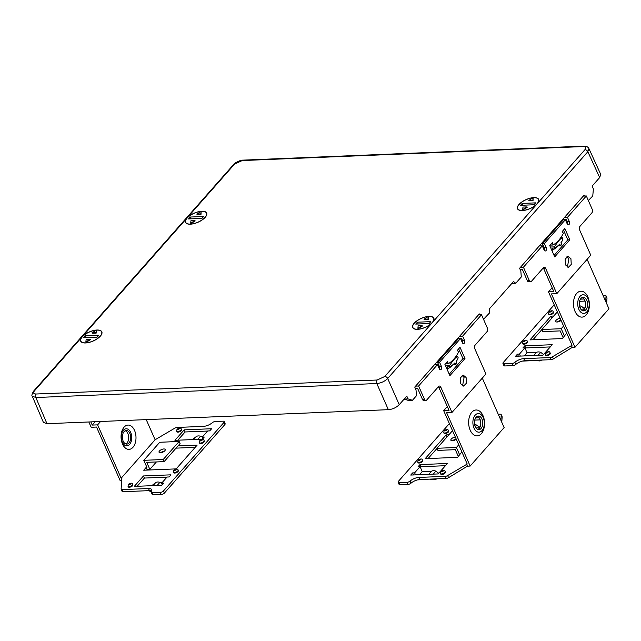 <?xml version="1.0" encoding="UTF-8"?>
<svg xmlns="http://www.w3.org/2000/svg" width="641" height="641" viewBox="0 0 641 641"><rect width="100%" height="100%" fill="white"/><g stroke="black" fill="none" stroke-linecap="round" stroke-linejoin="round"><path stroke-width="0.96" d="M518.713 209.952A11.554 4.92 -23.8 0 0 531.75 207.788A11.554 4.92 -23.8 0 0 538.68 199.447A11.554 4.92 -23.8 0 0 537.478 198.229A11.554 4.92 -23.8 0 0 524.402 200.409A11.554 4.92 -23.8 0 0 517.527 208.774A11.554 4.92 -23.8 0 0 518.713 209.952M422.627 328.368A11.554 4.92 -23.8 0 0 433.853 318.216A11.554 4.92 -23.8 0 0 423.909 317.367A11.554 4.92 -23.8 0 0 412.7 327.551A11.554 4.92 -23.8 0 0 422.627 328.368M81.872 342.35A11.554 4.92 156.2 0 1 80.686 341.172A11.554 4.92 156.2 0 1 87.561 332.815A11.554 4.92 156.2 0 1 100.637 330.636A11.554 4.92 156.2 0 1 101.839 331.846A11.554 4.92 156.2 0 1 94.908 340.187A11.554 4.92 156.2 0 1 81.872 342.35M195.441 223.212A11.554 4.92 156.2 0 1 185.521 222.395A11.554 4.92 156.2 0 1 196.723 212.211A11.554 4.92 156.2 0 1 206.666 213.068A11.554 4.92 156.2 0 1 195.441 223.212M414.294 323.232A11.37 4.84 -23.8 0 0 412.868 327.455A11.37 4.84 -23.8 0 0 425.223 327.295A11.37 4.84 -23.8 0 0 433.669 318.281A11.37 4.84 -23.8 0 0 431.305 316.678A11.37 4.84 -23.8 0 0 414.294 323.232M430.8 321.638L429.125 323.545L415.737 324.09L417.411 322.191L430.8 321.638M428.028 319.034L428.284 316.55L428.212 319.458L424.19 319.619L424.005 319.202L428.028 319.034L428.212 319.458M422.155 325.684L422.339 326.109L418.068 328.753L417.884 328.336L422.155 325.684L418.14 325.852L417.884 328.336M418.204 323.985L417.411 322.191M428.284 316.55L424.005 319.202M519.13 204.455A11.37 4.84 -23.8 0 0 517.696 208.678A11.37 4.84 -23.8 0 0 530.051 208.517A11.37 4.84 -23.8 0 0 538.496 199.503A11.37 4.84 -23.8 0 0 536.132 197.901A11.37 4.84 -23.8 0 0 519.13 204.455M535.628 202.86L533.953 204.767L520.564 205.312L522.239 203.413L535.628 202.86M532.855 200.256L533.112 197.773L533.04 200.681L529.025 200.849L528.833 200.425L532.855 200.256L533.04 200.681M526.982 206.907L527.166 207.331L522.896 209.984L522.711 209.559L526.982 206.907L522.968 207.075L522.711 209.559M523.032 205.216L522.239 203.413M533.112 197.773L528.833 200.425M588.342 200.529L592.765 195.978L593.382 188.919L592.124 186.106L599.672 177.557L600.721 174.368M404.134 399.111L408.437 400.441L412.459 400.272L408.045 398.91L406.787 396.106L399.239 404.655C396.314 407.596 392.685 409.27 388.35 409.679L46.969 423.693L43.388 422.347L32.266 396.17C31.489 395.97 31.882 394.343 33.46 391.298A2.548 1.691 41.4 0 1 34.438 390.874C32.931 392.885 33.516 393.927 36.184 394.007L377.132 380.017L384.752 376.499L584.921 149.706C586.427 147.694 585.842 146.653 583.166 146.573L242.218 160.562L234.598 164.08L34.438 390.874M32.266 396.17L35.848 397.524L376.796 383.534C381.107 383.07 384.736 381.395 387.685 378.502A2.548 1.691 -138.6 0 0 384.752 376.499M399.239 404.655L387.685 378.502L587.845 151.709L588.903 148.536C587.925 146.845 586.291 146.044 583.991 146.132L583.991 146.132A2.548 1.562 87.6 0 0 583.166 146.573M483.514 319.306L489.484 313L489.187 309.098L513.505 281.543L515.741 283.25L521.285 276.968L520.845 271.111L519.579 268.299L584.151 195.136L584.56 196.034M483.931 319.29L483.29 318.793M412.459 400.272L416.458 395.745L416.017 389.888L414.751 387.076L479.324 313.914L479.732 314.811M588.767 200.513L588.118 200.016M404.167 399.071L408.045 398.91M511.855 283.41L515.741 283.25M442.899 355.186L441.97 356.236M443.059 355.547L447.883 350.074M438.949 365.482L438.019 365.867M438.132 366.123L439.213 366.083M445.543 365.819L449.589 365.658C453.171 360.074 455.855 357.037 457.642 356.532L455.831 356.612M450.086 366.78A18.669 7.948 156.2 0 0 454.926 362.87L455.671 364.561L453.387 364.649A15.785 6.722 156.2 0 1 448.243 368.575L447.506 366.884L450.086 366.78L449.589 365.658M448.243 368.575L446.785 368.631M455.671 364.561A18.669 7.948 -23.8 0 0 456.929 363.135L456.184 361.444A18.669 7.948 -23.8 0 0 458.139 357.654L457.642 356.532M447.122 369.4L447.835 368.591M547.726 236.409L546.797 237.458M547.887 236.769L552.71 231.305M543.776 246.705L542.847 247.089M542.959 247.346L544.041 247.306M550.379 247.049L554.425 246.881C558.007 241.296 560.683 238.26 562.469 237.755L560.659 237.835M554.914 248.003A18.669 7.948 156.2 0 0 559.753 244.093L560.498 245.783L558.215 245.872A15.785 6.722 156.2 0 1 553.079 249.798L552.334 248.107L554.914 248.003L554.425 246.881M553.079 249.798L551.613 249.854M560.498 245.783A18.669 7.948 -23.8 0 0 561.756 244.357L561.011 242.667A18.669 7.948 -23.8 0 0 562.966 238.885L562.469 237.755M551.949 250.623L552.67 249.814M82.288 336.862A11.37 4.84 -23.8 0 0 80.854 341.076A11.37 4.84 -23.8 0 0 93.209 340.924A11.37 4.84 -23.8 0 0 101.663 331.902A11.37 4.84 -23.8 0 0 99.299 330.307A11.37 4.84 -23.8 0 0 82.288 336.862M98.786 335.267L97.112 337.166L83.723 337.719L85.405 335.82L98.786 335.267M96.014 332.663L96.27 330.179L96.198 333.088L92.184 333.248L92 332.823L96.014 332.663L96.198 333.088M90.141 339.313L90.325 339.738L86.054 342.382L85.87 341.965L90.141 339.313L86.126 339.482L85.87 341.965M86.198 337.615L85.405 335.82M96.27 330.179L92 332.823M187.116 218.084A11.37 4.84 -23.8 0 0 185.682 222.307A11.37 4.84 -23.8 0 0 198.037 222.147A11.37 4.84 -23.8 0 0 206.49 213.124A11.37 4.84 -23.8 0 0 204.126 211.53A11.37 4.84 -23.8 0 0 187.116 218.084M203.622 216.49L201.939 218.389L188.55 218.942L190.233 217.043L203.622 216.49M200.841 213.886L201.098 211.402L201.026 214.31L197.011 214.471L196.827 214.054L200.841 213.886L201.026 214.31M194.976 220.536L195.16 220.961L190.89 223.605L190.697 223.188L194.976 220.536L190.954 220.704L190.697 223.188M191.026 218.837L190.233 217.043M201.098 211.402L196.827 214.054M543.288 267.906A2.548 1.562 87.6 0 1 543.632 268.483L553.856 291.663L548.504 291.879L572.044 345.259L552.462 356.781A2.548 1.082 -23.8 0 1 550.098 357.566L523.785 358.648A7.636 3.253 156.2 0 0 514.867 362.309L515.797 364.417A2.548 1.082 156.2 0 1 512.824 365.634L504.964 365.955A2.548 1.082 156.2 0 1 503.89 365.562L502.961 363.455A2.548 1.082 -23.8 0 0 504.034 363.848L511.895 363.527A2.548 1.082 -23.8 0 0 514.867 362.309M554.209 304.812L503.281 362.51A2.548 1.082 -23.8 0 0 502.961 363.455M605.673 301.382L606.057 296.062A2.548 1.082 -23.8 0 0 606.017 295.813A2.548 1.082 -23.8 0 0 604.944 295.421L603.077 295.493M517.439 354.144L519.45 354.064L524.899 347.887L522.896 347.967L524.779 345.828L552.222 344.706L542.999 355.154L515.556 356.284L517.439 354.144L518.337 356.164M566.676 333.08L562.486 338.56L530.019 339.89L550.988 316.133L553.72 316.021M585.201 307.343L583.671 309.066L580.826 309.186M580.466 299.131L583.991 298.986M545.363 354.777L545.739 352.766C548.287 351.34 549.714 351.324 550.018 352.718L550.266 353.279A2.548 1.082 156.2 0 1 549.946 354.225A2.548 1.082 156.2 0 1 547.494 355.603A2.548 1.082 156.2 0 1 545.603 355.338L545.363 354.777A2.548 1.082 -23.8 0 0 547.246 355.042A2.548 1.082 -23.8 0 0 549.698 353.664A2.548 1.082 -23.8 0 0 550.018 352.718A2.548 1.082 -23.8 0 0 549.914 352.574M548.576 313.842L548.96 311.838C551.508 310.412 552.935 310.396 553.239 311.79L553.487 312.351A2.548 1.082 156.2 0 1 553.167 313.297A2.548 1.082 156.2 0 1 550.715 314.675A2.548 1.082 156.2 0 1 548.824 314.411L548.576 313.842A2.548 1.082 -23.8 0 0 550.467 314.114A2.548 1.082 -23.8 0 0 552.919 312.736A2.548 1.082 -23.8 0 0 553.239 311.79A2.548 1.082 -23.8 0 0 553.135 311.646M522.583 343.304L522.96 341.3C525.516 339.866 526.942 339.85 527.239 341.244L527.487 341.813A2.548 1.082 156.2 0 1 527.166 342.751A2.548 1.082 156.2 0 1 524.715 344.137A2.548 1.082 156.2 0 1 522.832 343.864L522.583 343.304A2.548 1.082 -23.8 0 0 524.474 343.576A2.548 1.082 -23.8 0 0 526.918 342.19A2.548 1.082 -23.8 0 0 527.239 341.244A2.548 1.082 -23.8 0 0 527.134 341.1M585.073 301.086L579.568 301.31M587.124 259.317L608.95 308.802L574.985 347.286L572.253 347.398L553.391 358.888A2.548 1.082 156.2 0 1 551.028 359.673L524.715 360.755A7.636 3.253 -23.8 0 0 515.797 364.417M606.017 295.813L606.947 297.921A2.548 1.082 156.2 0 1 606.987 298.169L606.602 303.489M550.258 346.925L525.708 347.935L525.187 348.528M541.869 329.626L532.919 339.77M579.464 305.837A6.787 4.511 41.4 0 1 581.395 306.262L584.239 308.425M525.708 347.935L524.779 345.828M519.45 354.064L520.34 356.084M534.85 360.338A4.239 2.82 41.4 0 1 535.259 360.466L535.259 360.322M522.463 361.091L532.294 360.683A4.239 2.82 41.4 0 1 532.711 360.426M524.314 355.923L527.07 352.798L524.899 347.887M527.07 352.798L536.373 352.422A6.787 4.511 41.4 0 1 540.716 352.35L543.568 354.513M541.885 360.05L539.442 360.931L535.259 360.466M536.373 352.422L533.616 355.539M550.988 316.133L551.861 318.12M564.328 335.732L561.228 328.713L541.821 329.506L542.751 331.613L560.154 330.9L563.183 337.767M557.414 321.99A3.397 1.442 -23.8 0 1 558.207 321.405A3.397 1.442 156.2 0 1 561.059 320.348M541.821 329.506L557.341 311.919M563.575 326.053L561.228 328.713M560.13 318.24A3.397 1.442 -23.8 0 0 557.277 319.298A3.397 1.442 156.2 0 0 555.715 321.478A3.397 1.442 156.2 0 0 560.37 320.925A3.397 1.442 -23.8 0 0 561.083 320.404M556.797 293.682L590.762 255.198L579.608 229.911A2.548 1.562 -92.4 0 1 579.937 226.377L591.883 212.844A2.548 1.562 87.6 0 0 592.212 209.311L586.331 195.962L567.461 217.339L569.32 221.554A2.123 1.298 -92.4 0 1 569.456 223.717A2.123 1.298 -92.4 0 1 568.359 224.863A2.123 1.298 -92.4 0 1 567.221 223.933L565.362 219.719L544.393 243.476L546.252 247.69A2.123 1.298 -92.4 0 1 546.388 249.846A2.123 1.298 -92.4 0 1 545.291 250.992A2.123 1.298 -92.4 0 1 544.161 250.062L542.302 245.848L523.433 267.225L529.314 280.574A2.548 1.562 87.6 0 0 530.676 281.695A2.548 1.562 87.6 0 0 531.501 281.255L543.456 267.714A2.548 1.562 -92.4 0 1 544.281 267.281A2.548 1.562 -92.4 0 1 545.643 268.395L556.797 293.682L551.444 293.907L574.985 347.286M572.253 347.398L571.323 345.291M562.181 231.569L564.849 228.541L569.809 239.782L554.713 256.889L549.762 245.647L552.43 242.619L552.999 245.014A41.401 25.408 87.6 0 0 563.431 233.268L562.181 231.569M570.931 258.708L567.998 256.288L565.162 259.172L565.474 264.885L568.407 267.313L571.243 264.429L570.931 258.708M569.809 239.782L567.798 239.862L563.487 230.087M554.072 255.422L567.798 239.862M565.362 219.719L563.351 219.799L542.39 243.556L544.393 243.476M544.257 250.262A2.123 1.298 87.6 0 0 544.249 247.771L542.39 243.556M520.123 269.508L522.351 269.42L527.311 280.654A2.548 1.562 -92.4 0 0 528.673 281.776L530.676 281.695M562.486 219.695L566.38 219.534L567.309 221.642A2.123 1.298 87.6 0 1 567.317 224.134M567.389 267.089L568.912 258.772L566.997 256.568M552.999 245.014L550.21 245.126M539.289 245.968L542.302 245.848M523.433 267.225L520.42 267.353M567.461 217.339L564.449 217.467M583.318 196.082L586.331 195.962M573.543 305.388A12.964 7.956 87.6 0 0 582.517 317.063A12.964 7.956 87.6 0 0 589.327 302.937A12.964 7.956 -92.4 0 0 580.353 291.262A12.964 7.956 -92.4 0 0 573.543 305.388M577.757 304.964A9.335 5.729 87.6 0 0 584.223 313.369A9.335 5.729 87.6 0 0 589.127 303.201A9.335 5.729 87.6 0 0 582.661 294.796A9.335 5.729 87.6 0 0 577.757 304.964M580.089 307.88A6.787 4.167 -92.4 0 1 579.656 300.974A6.787 4.167 -92.4 0 1 583.166 297.296A6.787 4.167 -92.4 0 1 586.795 300.276A6.787 4.167 -92.4 0 1 587.228 307.183A6.787 4.167 -92.4 0 1 583.719 310.861A6.787 4.167 -92.4 0 1 580.089 307.88M582.709 310.701A6.787 4.167 87.6 0 0 584.792 300.365A6.787 4.167 87.6 0 0 582.172 297.544M552.141 287.761L548.504 291.879M151.749 490.974A7.636 3.253 -23.8 0 0 149.449 490.629L123.144 491.711A2.548 1.082 156.2 0 1 122.078 491.31L121.149 489.203A2.548 1.082 -23.8 0 1 121.109 488.963L121.878 478.21L121.149 478.242L97.608 424.863L92.248 425.079L90.846 421.89M146.236 419.623L155.114 439.758L121.149 478.242M155.114 439.758L174.697 428.236A2.548 1.082 -23.8 0 1 177.068 427.451L203.373 426.377A7.636 3.253 156.2 0 0 212.291 422.715A2.548 1.082 -23.8 0 1 215.264 421.49L223.132 421.169A2.548 1.082 -23.8 0 1 224.206 421.57A2.548 1.082 -23.8 0 1 223.885 422.515L224.815 424.622L164.433 493.033A2.548 1.082 156.2 0 1 161.163 494.54L153.303 494.868A2.548 1.082 156.2 0 1 152.229 494.467L151.3 492.36A2.548 1.082 -23.8 0 0 152.374 492.761L160.234 492.432A2.548 1.082 -23.8 0 0 163.503 490.926L223.885 422.515M121.149 489.203A2.548 1.082 -23.8 0 0 122.215 489.604L148.528 488.522A7.636 3.253 156.2 0 1 151.733 489.716A7.636 3.253 156.2 0 1 151.412 491.703A2.548 1.082 -23.8 0 0 151.3 492.36M204.271 437.058L202.38 439.189L174.937 440.319L184.167 429.863L211.61 428.741L209.719 430.88L207.716 430.96L202.26 437.138L204.271 437.058M163.215 459.517L164.144 461.624L180.081 443.572L179.151 441.465L163.215 459.517L143.8 460.318L146.901 467.337L146.228 467.369L147.158 469.476L146.613 470.101M178.014 445.92L197.14 445.134L176.179 468.883L143.712 470.222L146.228 467.369M161.588 483.226L163.599 483.138L161.708 485.277L134.265 486.407L143.488 475.951L170.939 474.829L169.048 476.96L167.037 477.048L161.588 483.226L162.237 484.684M181.555 429.686A2.548 1.082 156.2 0 1 181.235 430.632A2.548 1.082 156.2 0 1 178.791 432.01A2.548 1.082 156.2 0 1 176.9 431.738L176.652 431.177A2.548 1.082 -23.8 0 0 176.756 431.329A2.548 1.082 -23.8 0 0 178.727 431.393A2.548 1.082 -23.8 0 0 180.986 430.071A2.548 1.082 -23.8 0 0 181.307 429.125L181.555 429.686M132.919 484.796A2.548 1.082 156.2 0 1 132.599 485.742A2.548 1.082 156.2 0 1 130.147 487.12A2.548 1.082 156.2 0 1 128.256 486.856L128.008 486.287A2.548 1.082 -23.8 0 0 128.112 486.439A2.548 1.082 -23.8 0 0 130.091 486.511A2.548 1.082 -23.8 0 0 132.35 485.181A2.548 1.082 -23.8 0 0 132.671 484.235L132.919 484.796M178.334 470.614A2.548 1.082 156.2 0 1 178.014 471.56A2.548 1.082 156.2 0 1 175.57 472.938A2.548 1.082 156.2 0 1 173.679 472.665L173.431 472.105A2.548 1.082 -23.8 0 0 173.535 472.257A2.548 1.082 -23.8 0 0 175.506 472.321A2.548 1.082 -23.8 0 0 177.765 470.999A2.548 1.082 -23.8 0 0 178.086 470.053L178.334 470.614M204.335 441.16A2.548 1.082 156.2 0 1 204.014 442.106A2.548 1.082 156.2 0 1 201.562 443.484A2.548 1.082 156.2 0 1 199.68 443.211L199.431 442.651A2.548 1.082 -23.8 0 0 199.527 442.795A2.548 1.082 -23.8 0 0 201.506 442.867A2.548 1.082 -23.8 0 0 203.766 441.537A2.548 1.082 -23.8 0 0 204.086 440.591L204.335 441.16M121.718 480.365L120.075 480.43L96.527 427.05L91.174 427.267L88.835 421.978M224.206 421.57L225.135 423.677A2.548 1.082 156.2 0 1 224.815 424.622M207.636 431.048L185.097 431.97L177.829 440.199M147.158 469.476L149.842 469.364L156.388 461.945M195.176 447.354L176.043 448.139M166.964 477.136L144.417 478.058L137.158 486.287M144.417 478.058L143.488 475.951M151.765 485.686L155.651 482.625A6.787 4.511 41.4 0 1 159.905 482.344L162.453 482.24M151.484 490.862L150.379 491.375L148.488 490.669M157.149 485.461L159.905 482.344M185.097 431.97L184.167 429.863M203.133 436.152L200.577 436.257A6.787 4.511 41.4 0 0 196.33 436.537L192.436 439.598M202.909 438.596L202.26 437.138M197.821 439.381L200.577 436.257M179.151 441.465L159.737 442.266L143.8 460.318M164.144 461.624L146.741 462.345L149.842 469.364M160.731 452.746A3.397 1.442 156.2 0 1 161.532 452.153A3.397 1.442 -23.8 0 1 164.489 451.088M160.603 450.046A3.397 1.442 -23.8 0 0 159.04 452.234A3.397 1.442 -23.8 0 0 163.687 451.681A3.397 1.442 156.2 0 0 165.25 449.493A3.397 1.442 156.2 0 0 160.603 450.046M95.221 421.714L92.248 425.079M125.788 443.933A6.787 4.167 87.6 0 0 127.871 433.588A6.787 4.167 87.6 0 0 125.251 430.768M123.168 441.112A6.787 4.167 -92.4 0 1 122.735 434.205A6.787 4.167 -92.4 0 1 126.245 430.528A6.787 4.167 -92.4 0 1 129.875 433.508A6.787 4.167 -92.4 0 1 130.307 440.415A6.787 4.167 -92.4 0 1 126.798 444.093A6.787 4.167 -92.4 0 1 123.168 441.112M121.325 438.115A8.533 5.232 87.6 0 0 127.23 445.799A8.533 5.232 87.6 0 0 131.717 436.505A8.533 5.232 87.6 0 0 125.812 428.821A8.533 5.232 87.6 0 0 121.325 438.115M135.932 436.072A12.163 7.468 -92.4 0 1 129.546 449.333A12.163 7.468 -92.4 0 1 121.125 438.372A12.163 7.468 87.6 0 1 127.511 425.119A12.163 7.468 87.6 0 1 135.932 436.072M97.608 424.863L100.573 421.498M438.46 386.683A2.548 1.562 87.6 0 1 438.805 387.252L449.029 410.432L443.676 410.657L467.217 464.036L447.634 475.558A2.548 1.082 -23.8 0 1 445.271 476.343L418.958 477.425A7.636 3.253 156.2 0 0 410.04 481.087L410.969 483.194A2.548 1.082 156.2 0 1 407.997 484.412L400.128 484.732A2.548 1.082 156.2 0 1 399.063 484.34L398.133 482.232A2.548 1.082 -23.8 0 0 399.199 482.625L407.067 482.304A2.548 1.082 -23.8 0 0 410.04 481.087M449.373 423.589L398.454 481.287A2.548 1.082 -23.8 0 0 398.133 482.232M500.845 420.159L501.23 414.839A2.548 1.082 -23.8 0 0 501.19 414.591A2.548 1.082 -23.8 0 0 500.116 414.198L498.249 414.27M412.612 472.922L414.623 472.834L420.071 466.664L418.06 466.744L419.951 464.605L447.394 463.475L438.172 473.931L410.729 475.061L412.612 472.922L413.509 474.941M461.841 451.857L457.65 457.337L425.191 458.668L446.16 434.91L448.892 434.798M480.365 426.121L478.843 427.843L475.999 427.964M475.638 417.9L479.164 417.756M440.527 473.547L440.912 471.544C443.46 470.117 444.886 470.101 445.191 471.496L445.439 472.056A2.548 1.082 156.2 0 1 445.118 473.002A2.548 1.082 156.2 0 1 442.667 474.38A2.548 1.082 156.2 0 1 440.776 474.116L440.527 473.547A2.548 1.082 -23.8 0 0 442.418 473.819A2.548 1.082 -23.8 0 0 444.87 472.441A2.548 1.082 -23.8 0 0 445.191 471.496A2.548 1.082 -23.8 0 0 445.086 471.351M443.748 432.619L444.133 430.616C446.681 429.19 448.107 429.174 448.412 430.568L448.66 431.129A2.548 1.082 156.2 0 1 448.331 432.074A2.548 1.082 156.2 0 1 445.888 433.452A2.548 1.082 156.2 0 1 443.997 433.188L443.748 432.619A2.548 1.082 -23.8 0 0 445.639 432.891A2.548 1.082 -23.8 0 0 448.091 431.513A2.548 1.082 -23.8 0 0 448.412 430.568A2.548 1.082 -23.8 0 0 448.307 430.423M417.756 462.081L418.132 460.078C420.68 458.644 422.107 458.627 422.411 460.022L422.659 460.583A2.548 1.082 156.2 0 1 422.339 461.528A2.548 1.082 156.2 0 1 419.887 462.914A2.548 1.082 156.2 0 1 418.004 462.642L417.756 462.081A2.548 1.082 -23.8 0 0 419.639 462.345A2.548 1.082 -23.8 0 0 422.09 460.967A2.548 1.082 -23.8 0 0 422.411 460.022A2.548 1.082 -23.8 0 0 422.307 459.877M480.237 419.863L474.741 420.087M482.296 378.094L504.122 427.579L470.157 466.063L467.425 466.175L448.564 477.665A2.548 1.082 156.2 0 1 446.2 478.45L419.887 479.532A7.636 3.253 -23.8 0 0 410.969 483.194M501.19 414.591L502.119 416.698A2.548 1.082 156.2 0 1 502.159 416.946L501.775 422.267M445.431 465.703L420.881 466.712L420.36 467.305M437.042 448.404L428.084 458.547M474.636 424.614A6.787 4.511 41.4 0 1 476.559 425.039L479.412 427.202M420.881 466.712L419.951 464.605M414.623 472.834L415.512 474.861M430.023 479.115A4.239 2.82 41.4 0 1 430.432 479.244L430.432 479.099M417.636 479.869L427.467 479.46A4.239 2.82 41.4 0 1 427.884 479.204M419.486 474.701L422.243 471.576L420.071 466.664M422.243 471.576L431.545 471.199A6.787 4.511 41.4 0 1 435.888 471.127L438.732 473.29M437.058 478.827L434.614 479.708L430.432 479.244M431.545 471.199L428.789 474.316M446.16 434.91L447.033 436.898M459.501 454.509L456.4 447.49L436.986 448.283L437.915 450.391L455.326 449.678L458.355 456.544M452.586 440.768A3.397 1.442 -23.8 0 1 453.379 440.175A3.397 1.442 156.2 0 1 456.232 439.125M436.986 448.283L452.514 430.696M458.748 444.83L456.4 447.49M455.302 437.018A3.397 1.442 -23.8 0 0 452.45 438.067A3.397 1.442 156.2 0 0 450.887 440.255A3.397 1.442 156.2 0 0 455.543 439.702A3.397 1.442 -23.8 0 0 456.256 439.181M451.969 412.459L485.934 373.975L474.781 348.688A2.548 1.562 -92.4 0 1 475.109 345.154L487.056 331.613A2.548 1.562 87.6 0 0 487.384 328.088L481.503 314.739L462.634 336.116L464.493 340.331A2.123 1.298 -92.4 0 1 464.621 342.494A2.123 1.298 -92.4 0 1 463.531 343.64A2.123 1.298 -92.4 0 1 462.393 342.711L460.534 338.496L439.566 362.245L441.425 366.46A2.123 1.298 -92.4 0 1 441.561 368.623A2.123 1.298 -92.4 0 1 440.463 369.769A2.123 1.298 -92.4 0 1 439.333 368.839L437.474 364.625L418.605 386.002L424.486 399.351A2.548 1.562 87.6 0 0 425.848 400.465A2.548 1.562 87.6 0 0 426.674 400.032L438.628 386.491A2.548 1.562 -92.4 0 1 439.454 386.058A2.548 1.562 -92.4 0 1 440.816 387.172L451.969 412.459L446.609 412.684L470.157 466.063M467.425 466.175L466.496 464.068M457.353 350.347L460.022 347.318L464.981 358.559L449.886 375.658L444.926 364.425L447.602 361.396L448.171 363.792A41.401 25.408 87.6 0 0 458.603 352.045L457.353 350.347M466.095 377.485L463.163 375.065L460.326 377.95L460.647 383.663L463.579 386.09L466.416 383.206L466.095 377.485M464.981 358.559L462.97 358.639L458.66 348.864M449.237 374.2L462.97 358.639M460.534 338.496L458.523 338.576L437.563 362.333L439.566 362.245M439.43 369.04A2.123 1.298 87.6 0 0 439.422 366.548L437.563 362.333M415.296 388.286L417.523 388.198L422.483 399.431A2.548 1.562 -92.4 0 0 423.845 400.553L425.848 400.465M457.65 338.464L461.552 338.312L462.482 340.411A2.123 1.298 87.6 0 1 462.49 342.911M462.562 385.866L464.084 377.549L462.169 375.346M448.171 363.792L445.383 363.904M434.462 364.745L437.474 364.625M418.605 386.002L415.592 386.13M462.634 336.116L459.621 336.245M478.49 314.859L481.503 314.739M468.707 424.166A12.964 7.956 87.6 0 0 477.689 435.84A12.964 7.956 87.6 0 0 484.5 421.714A12.964 7.956 -92.4 0 0 475.526 410.04A12.964 7.956 -92.4 0 0 468.707 424.166M472.93 423.741A9.335 5.729 87.6 0 0 479.396 432.146A9.335 5.729 87.6 0 0 484.292 421.978A9.335 5.729 87.6 0 0 477.833 413.573A9.335 5.729 87.6 0 0 472.93 423.741M475.261 426.658A6.787 4.167 -92.4 0 1 474.829 419.751A6.787 4.167 -92.4 0 1 478.338 416.073A6.787 4.167 -92.4 0 1 481.968 419.054A6.787 4.167 -92.4 0 1 482.401 425.961A6.787 4.167 -92.4 0 1 478.891 429.638A6.787 4.167 -92.4 0 1 475.261 426.658M477.882 429.478A6.787 4.167 87.6 0 0 479.957 419.142A6.787 4.167 87.6 0 0 477.337 416.321M447.306 406.538L443.676 410.657M234.598 164.08A2.548 1.691 41.4 0 0 233.62 164.505C233.292 163.984 239.365 160.042 243.043 160.13L243.043 160.13A2.548 1.562 87.6 0 0 242.218 160.562M584.031 146.132A2.548 1.562 87.6 0 0 583.991 146.132L243.043 160.13M377.132 380.017A2.548 1.562 -92.4 0 0 376.796 383.534L388.35 409.679M36.184 394.007A2.548 1.562 -92.4 0 0 35.848 397.524L46.969 423.693M599.672 177.557L587.845 151.709A2.548 1.691 -138.6 0 0 584.921 149.706M33.428 391.33A2.548 1.691 41.4 0 1 33.452 391.298L233.62 164.505M580.049 307.784L581.395 306.262M538.063 355.354L540.716 352.35M543.632 268.483L545.643 268.395M546.252 247.69L544.249 247.771M529.314 280.574L527.311 280.654M569.32 221.554L567.309 221.642M606.057 296.062L606.987 298.169M504.964 365.955L504.034 363.848M511.895 363.527L512.824 365.634M524.715 360.755L523.785 358.648M550.098 357.566L551.028 359.673M553.391 358.888L552.462 356.781M546.324 352.518A1.018 0.433 -23.8 0 0 546.629 353.055A1.018 0.433 -23.8 0 0 547.935 352.446A1.018 0.433 -23.8 0 0 547.63 351.909A1.018 0.433 -23.8 0 0 546.324 352.518M549.545 311.59A1.018 0.433 -23.8 0 0 549.85 312.127A1.018 0.433 -23.8 0 0 551.156 311.518A1.018 0.433 -23.8 0 0 550.851 310.981A1.018 0.433 -23.8 0 0 549.545 311.59M523.553 341.044A1.018 0.433 -23.8 0 0 523.849 341.581A1.018 0.433 -23.8 0 0 525.155 340.98A1.018 0.433 -23.8 0 0 524.859 340.443A1.018 0.433 -23.8 0 0 523.553 341.044M155.651 482.625L152.999 485.638M196.33 436.537L193.67 439.55M123.144 491.711L122.215 489.604M148.528 488.522L149.449 490.629M153.303 494.868L152.374 492.761M160.234 492.432L161.163 494.54M164.433 493.033L163.503 490.926M179.224 428.853A1.018 0.433 -23.8 0 0 178.927 428.316A1.018 0.433 -23.8 0 0 177.621 428.917A1.018 0.433 -23.8 0 0 177.918 429.454A1.018 0.433 -23.8 0 0 179.224 428.853M130.588 483.963A1.018 0.433 -23.8 0 0 130.283 483.426A1.018 0.433 -23.8 0 0 128.977 484.035A1.018 0.433 -23.8 0 0 129.282 484.572A1.018 0.433 -23.8 0 0 130.588 483.963M176.003 469.781A1.018 0.433 -23.8 0 0 175.706 469.244A1.018 0.433 -23.8 0 0 174.4 469.845A1.018 0.433 -23.8 0 0 174.697 470.382A1.018 0.433 -23.8 0 0 176.003 469.781M202.003 440.327A1.018 0.433 -23.8 0 0 201.699 439.79A1.018 0.433 -23.8 0 0 200.393 440.391A1.018 0.433 -23.8 0 0 200.697 440.928A1.018 0.433 -23.8 0 0 202.003 440.327M475.221 426.561L476.559 425.039M433.236 474.132L435.888 471.127M438.805 387.252L440.816 387.172M441.425 366.46L439.422 366.548M424.486 399.351L422.483 399.431M464.493 340.331L462.482 340.411M501.23 414.839L502.159 416.946M400.128 484.732L399.199 482.625M407.067 482.304L407.997 484.412M419.887 479.532L418.958 477.425M445.271 476.343L446.2 478.45M448.564 477.665L447.634 475.558M441.497 471.295A1.018 0.433 -23.8 0 0 441.801 471.832A1.018 0.433 -23.8 0 0 443.107 471.223A1.018 0.433 -23.8 0 0 442.803 470.686A1.018 0.433 -23.8 0 0 441.497 471.295M444.718 430.367A1.018 0.433 -23.8 0 0 445.022 430.904A1.018 0.433 -23.8 0 0 446.328 430.295A1.018 0.433 -23.8 0 0 446.024 429.758A1.018 0.433 -23.8 0 0 444.718 430.367M418.717 459.821A1.018 0.433 -23.8 0 0 419.022 460.358A1.018 0.433 -23.8 0 0 420.328 459.757A1.018 0.433 -23.8 0 0 420.023 459.22A1.018 0.433 -23.8 0 0 418.717 459.821M412.868 327.455L413.221 328.264M433.669 318.281L434.029 319.09M517.696 208.678L518.048 209.487M538.496 199.503L538.857 200.312M588.903 148.536L600.729 174.384M80.854 341.076L81.215 341.893M101.663 331.902L102.015 332.711M185.682 222.307L186.042 223.116M206.49 213.124L206.843 213.934M181.307 429.125C181.01 427.723 179.584 427.739 177.028 429.174L176.652 431.177M132.671 484.235C132.367 482.841 130.94 482.857 128.392 484.284L128.008 486.287M178.086 470.053C177.789 468.651 176.363 468.667 173.815 470.101L173.431 472.105M204.086 440.591C203.782 439.197 202.356 439.213 199.808 440.647L199.431 442.651"/></g></svg>
